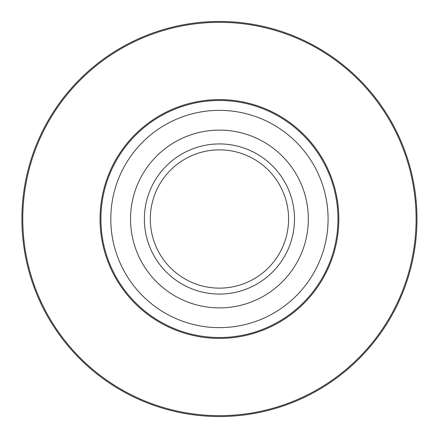 <?xml version="1.0" encoding="UTF-8"?>
<svg xmlns="http://www.w3.org/2000/svg" width="438" height="438" viewBox="0 0 438 438"><rect width="100%" height="100%" fill="white"/><g stroke="black" fill="none" stroke-linecap="round" stroke-linejoin="round"><path stroke-width="0.66" d="M308.33 219A88.892 88.892 0 0 1 174.992 295.984A88.892 88.892 0 0 1 174.992 142.016A88.892 88.892 0 0 1 308.33 219M144.37 219A75.062 75.062 0 0 1 256.969 153.995A75.062 75.062 0 0 1 256.969 284.005A75.062 75.062 0 0 1 144.37 219M288.576 219A69.138 69.138 0 0 0 219.438 149.862A69.138 69.138 0 0 0 150.3 219A69.138 69.138 0 0 0 219.438 288.138A69.138 69.138 0 0 0 288.576 219M337.961 219A118.523 118.523 0 0 1 219.438 337.523A118.523 118.523 0 0 1 100.915 219A118.523 118.523 0 0 1 219.438 100.477A118.523 118.523 0 0 1 337.961 219A118.523 118.523 0 0 1 219.438 337.523A118.523 118.523 0 0 1 100.915 219A118.523 118.523 0 0 1 219.438 100.477A118.523 118.523 0 0 1 337.961 219M21.9 219A197.538 197.538 0 0 1 318.207 47.928A197.538 197.538 0 0 1 318.207 390.072A197.538 197.538 0 0 1 21.9 219A197.538 197.538 0 0 1 318.207 47.928A197.538 197.538 0 0 1 318.207 390.072A197.538 197.538 0 0 1 21.9 219M338.831 219A119.393 119.393 0 0 1 159.739 322.401A119.393 119.393 0 0 1 159.739 115.599A119.393 119.393 0 0 1 338.831 219M416.1 219A196.662 196.662 0 0 0 219.438 22.338A196.662 196.662 0 0 0 22.776 219A196.662 196.662 0 0 0 219.438 415.662A196.662 196.662 0 0 0 416.1 219M110.792 219A108.646 108.646 0 0 0 219.438 327.646A108.646 108.646 0 0 0 328.084 219A108.646 108.646 0 0 0 219.438 110.354A108.646 108.646 0 0 0 110.792 219"/></g></svg>
